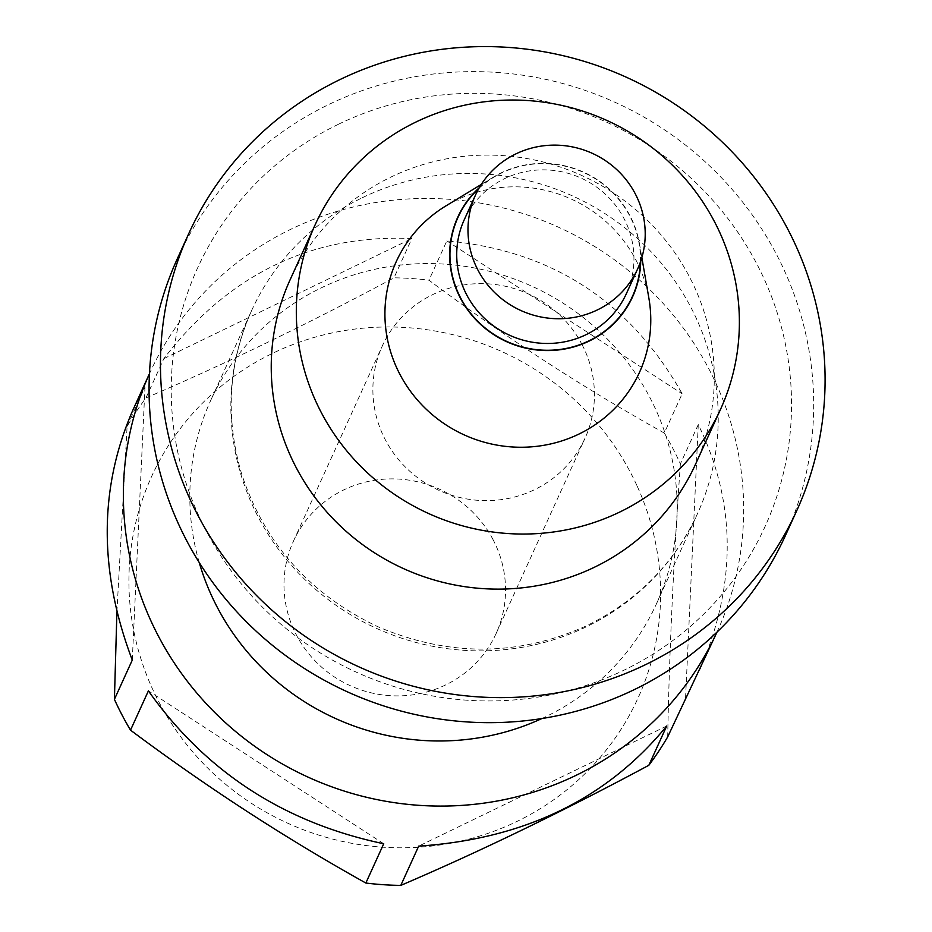 <?xml version="1.0" encoding="UTF-8"?>
<svg xmlns="http://www.w3.org/2000/svg" width="932" height="932" viewBox="0 0 932 932"><rect width="100%" height="100%" fill="white"/><g stroke="black" fill="none" stroke-linecap="round" stroke-linejoin="round"><path stroke-width="0.7" stroke-dasharray="4.66 3.5" d="M464.252 219.754A89.088 86.326 -155.5 0 1 504.55 178.664A89.088 86.326 -155.5 0 1 624.009 218.566A89.088 86.326 -155.5 0 1 626.409 293.58M479.339 187.623A96.066 93.095 -155.5 0 1 493.517 177.033A96.066 93.095 -155.5 0 1 501.23 172.851A96.066 93.095 -155.5 0 1 630.044 215.875A96.066 93.095 -155.5 0 1 639.41 243.45A96.066 93.095 -155.5 0 1 640.738 261.1M445.962 205.867A133.626 129.49 -155.5 0 1 635.869 259.888A133.626 129.49 -155.5 0 1 648.893 298.252M695.47 464.381A222.713 215.816 24.5 0 0 582.197 175.694A222.713 215.816 24.5 0 0 290.085 279.833M785.42 535.562A334.064 323.719 24.5 0 0 776.426 254.261A334.064 323.719 24.5 0 0 470.963 71.636A334.064 323.719 24.5 0 0 177.336 258.723M116.908 611.974L127.102 426.355A311.801 302.131 24.5 0 1 145.963 397.929L163.846 358.645C228.888 274.148 311.568 234.107 411.874 238.534L393.991 277.818A311.801 302.131 24.5 0 1 428.953 280.183C504.34 336.557 582.791 387.514 664.283 433.065L682.166 393.793C630.044 301.339 551.604 250.382 446.836 240.91L428.953 280.183M127.102 426.355L144.984 387.083L132.239 411.548M149.737 373.091L149.446 373.72A311.801 302.131 -155.5 0 1 149.737 373.091A311.801 302.131 -155.5 0 1 423.792 198.469A311.801 302.131 -155.5 0 1 708.891 368.921A311.801 302.131 -155.5 0 1 717.291 631.465A311.801 302.131 -155.5 0 1 716.999 632.106L717.291 631.465M664.283 433.065A311.801 302.131 24.5 0 1 680.383 463.868L698.266 424.596C736.35 502.465 736.851 584.236 699.781 669.922M637.325 486.469A267.251 258.968 -155.5 0 1 510.387 824.505A267.251 258.968 -155.5 0 1 158.731 701.691A267.251 258.968 -155.5 0 1 279.157 350.269A267.251 258.968 -155.5 0 1 637.325 486.469M680.383 463.868C673.58 560.05 669.351 651.049 667.696 736.863M145.963 397.929C226.01 363.608 308.678 323.567 393.991 277.818M493.121 539.768A111.351 107.902 24.5 0 0 391.3 478.885A111.351 107.902 24.5 0 0 293.417 541.247A111.351 107.902 24.5 0 0 350.059 685.603A111.351 107.902 24.5 0 0 496.115 633.527A111.351 107.902 24.5 0 0 493.121 539.768M199.227 562.509A244.988 237.392 -155.5 0 1 210.55 400.772A244.988 237.392 -155.5 0 1 321.377 287.79A244.988 237.392 -155.5 0 1 649.884 397.498A244.988 237.392 -155.5 0 1 656.477 603.785A244.988 237.392 -155.5 0 1 541.935 718.525M383.728 843.751L148.398 690.868M132.286 660.066L144.984 387.083M163.846 358.645L411.874 238.534M446.836 240.91L682.166 393.793M698.266 424.596L685.579 697.579M666.718 726.016L418.689 846.128M582.011 344.514A111.351 107.902 -155.5 0 1 585.005 438.273A111.351 107.902 -155.5 0 1 438.949 490.337A111.351 107.902 -155.5 0 1 382.306 345.993A111.351 107.902 -155.5 0 1 480.19 283.631A111.351 107.902 -155.5 0 1 582.011 344.514M478.85 188.474A95.763 92.804 -155.5 0 1 501.369 173.107A95.763 92.804 -155.5 0 1 640.412 262.032M338.666 124.154A311.801 302.131 24.5 0 0 314.259 649.115A311.801 302.131 24.5 0 0 791.221 418.142A311.801 302.131 24.5 0 0 338.666 124.154M362.408 197.677A244.988 237.392 -155.5 0 1 641.379 242.087A244.988 237.392 -155.5 0 1 697.509 513.66A244.988 237.392 -155.5 0 1 376.178 628.215A244.988 237.392 -155.5 0 1 251.582 310.659A244.988 237.392 -155.5 0 1 362.408 197.677M493.517 177.033L481.262 184.466M639.41 243.45L641.845 257.582M656.477 603.785L697.509 513.66C674.022 564 636.742 601.501 585.657 626.188C517.528 656.617 448.152 656.745 377.542 626.56C309.61 594.15 264.269 543.158 241.528 473.572C225.02 417.361 228.363 363.049 251.582 310.659L210.55 400.772M496.115 633.527L585.005 438.273M293.417 541.247L382.306 345.993"/><path stroke-width="1.4" d="M635.274 193.821A89.088 86.326 24.5 0 0 553.818 145.124A89.088 86.326 24.5 0 0 475.518 195.009A89.088 86.326 24.5 0 0 520.825 310.496A89.088 86.326 24.5 0 0 637.674 268.835A89.088 86.326 24.5 0 0 635.274 193.821M637.674 268.835L626.409 293.58A89.088 86.326 -155.5 0 1 509.559 335.229A89.088 86.326 -155.5 0 1 464.252 219.754L475.518 195.009M640.738 261.1A96.066 93.095 -155.5 0 1 506.624 341.683A96.066 93.095 -155.5 0 1 479.339 187.623M641.845 257.582L648.893 298.252A133.626 129.49 -155.5 0 1 557.487 442.211A133.626 129.49 -155.5 0 1 397.416 369.34A133.626 129.49 -155.5 0 1 445.962 205.867L481.262 184.466M619.78 512.029A222.713 215.816 -155.5 0 1 366.183 471.65A222.713 215.816 -155.5 0 1 315.156 224.763A222.713 215.816 -155.5 0 1 607.268 120.624A222.713 215.816 -155.5 0 1 720.541 409.311A222.713 215.816 -155.5 0 1 619.78 512.029M315.156 224.763L290.085 279.833A222.713 215.816 24.5 0 0 296.073 467.363A222.713 215.816 24.5 0 0 594.709 567.099A222.713 215.816 24.5 0 0 695.47 464.381L720.541 409.311M197.724 514.988A334.064 323.719 24.5 0 0 503.187 697.614A334.064 323.719 24.5 0 0 796.813 510.526A334.064 323.719 24.5 0 0 787.82 229.225A334.064 323.719 24.5 0 0 482.368 46.6A334.064 323.719 24.5 0 0 188.73 233.687A334.064 323.719 24.5 0 0 197.724 514.988M188.73 233.687L177.336 258.723A334.064 323.719 24.5 0 0 347.252 691.765A334.064 323.719 24.5 0 0 785.42 535.562L796.813 510.526M130.515 730.152L148.398 690.868C205.751 771.836 284.19 822.793 383.728 843.751L365.845 883.035C285.25 838.066 206.811 787.109 130.515 730.152A311.801 302.131 24.5 0 1 114.415 699.349L132.286 660.066C98.909 571.887 98.885 489.044 132.239 411.548L149.446 373.72A311.801 302.131 -155.5 0 0 150.53 620.013A311.801 302.131 -155.5 0 0 434.126 806.017A311.801 302.131 -155.5 0 0 716.999 632.106L667.696 736.863A311.801 302.131 24.5 0 1 648.835 765.288C563.534 811.05 480.854 851.079 400.807 885.4L418.689 846.128C524.227 839.068 606.895 799.039 666.718 726.016L648.835 765.288M365.845 883.035A311.801 302.131 24.5 0 0 400.807 885.4M114.415 699.349L116.908 611.974M541.935 718.525A244.988 237.392 -155.5 0 1 199.227 562.509M640.412 262.032A95.763 92.804 -155.5 0 1 506.752 341.415A95.763 92.804 -155.5 0 1 478.85 188.474"/></g></svg>
